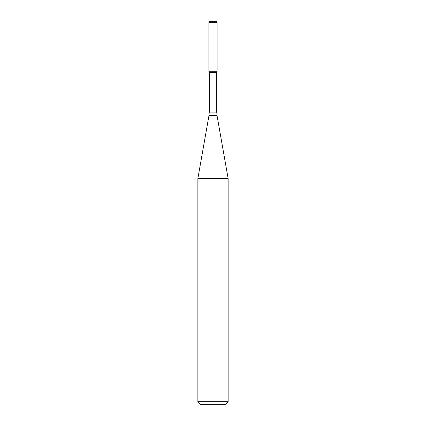 <?xml version="1.0" encoding="UTF-8"?>
<svg xmlns="http://www.w3.org/2000/svg" width="426" height="426" viewBox="0 0 426 426"><rect width="100%" height="100%" fill="white"/><g stroke="black" fill="none" stroke-linecap="round" stroke-linejoin="round"><path stroke-width="0.64" d="M209.267 72.42L216.733 72.42L216.733 112.107L209.267 112.107L209.267 72.42L208.878 71.749L217.122 71.749L217.122 22.306L208.878 22.306L209.459 21.3L216.541 21.3L217.122 22.306M213 178.531L228.134 178.531L217.042 115.611L208.958 115.611L197.866 178.531L213 178.531M228.134 401.675L225.109 404.7L200.891 404.7L197.866 401.675L228.134 401.675L228.134 178.531M208.878 22.306L208.878 71.749L217.122 71.749L216.733 72.42M216.733 112.107L217.042 115.611M209.267 112.107L208.958 115.611M197.866 401.675L197.866 178.531"/></g></svg>
